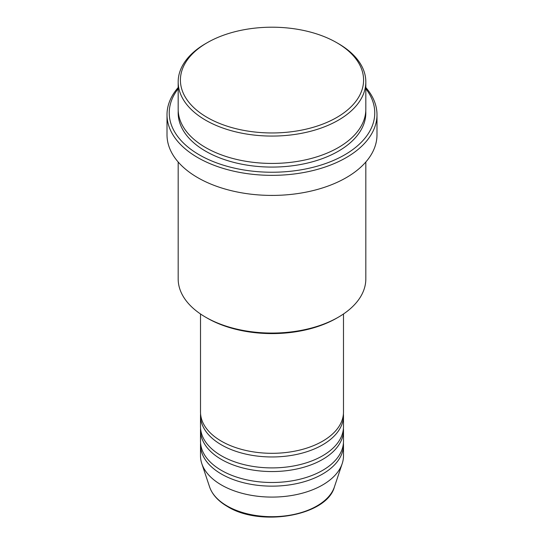 <?xml version="1.0" encoding="UTF-8"?>
<svg xmlns="http://www.w3.org/2000/svg" width="544" height="544" viewBox="0 0 544 544"><rect width="100%" height="100%" fill="white"/><g stroke="black" fill="none" stroke-linecap="round" stroke-linejoin="round"><path stroke-width="0.82" d="M200.512 313.976L200.512 412.046A71.488 41.269 0 0 0 221.456 441.225A71.488 41.269 0 0 0 299.356 450.174A71.488 41.269 0 0 0 343.488 412.046L343.488 313.976M200.586 413.868A71.488 41.269 0 0 0 200.512 415.691A71.488 41.269 0 0 0 221.456 444.876A71.488 41.269 0 0 0 299.356 453.825A71.488 41.269 0 0 0 343.488 415.691A71.488 41.269 0 0 0 343.414 413.868M200.512 415.691L200.512 426.639A71.488 41.269 0 0 0 221.456 455.818A71.488 41.269 0 0 0 299.356 464.766A71.488 41.269 0 0 0 343.488 426.639L343.488 415.691M200.586 428.461A71.488 41.269 0 0 0 200.512 430.284A71.488 41.269 0 0 0 221.456 459.469A71.488 41.269 0 0 0 299.356 468.411A71.488 41.269 0 0 0 343.488 430.284A71.488 41.269 0 0 0 343.414 428.461M200.512 430.284L200.512 441.232A71.488 41.269 0 0 0 221.456 470.41A71.488 41.269 0 0 0 299.356 479.359A71.488 41.269 0 0 0 343.488 441.232L343.488 430.284M200.586 443.054A71.488 41.269 0 0 0 200.512 444.876A71.488 41.269 0 0 0 221.456 474.062A71.488 41.269 0 0 0 299.356 483.004A71.488 41.269 0 0 0 343.488 444.876A71.488 41.269 0 0 0 343.414 443.054M207.237 117.47A91.589 52.877 0 0 0 336.763 117.47A91.589 52.877 0 0 0 336.763 42.69L338.341 43.602A93.826 54.169 180 0 1 338.348 43.602A93.826 54.169 180 0 1 365.826 81.906A93.826 54.169 180 0 1 307.904 131.947A93.826 54.169 180 0 1 205.659 120.204A93.826 54.169 180 0 1 178.174 81.906A93.826 54.169 180 0 1 205.652 43.602L207.237 42.69A91.589 52.877 0 0 0 207.237 117.47M338.348 317.2L336.763 318.111A91.589 52.877 180 0 1 207.237 318.111L205.659 317.2A93.826 54.169 0 0 0 338.348 317.2A93.826 54.169 0 0 0 365.826 278.895L365.826 162.003M178.174 88.713A102.762 59.33 0 0 0 199.335 154.863A102.762 59.33 0 0 0 330.256 161.786A102.762 59.33 0 0 0 365.826 88.713M365.826 87.53A104.992 60.615 180 0 1 376.992 114.736A104.992 60.615 180 0 1 312.181 170.741A104.992 60.615 180 0 1 197.758 157.597A104.992 60.615 180 0 1 167.008 114.736A104.992 60.615 180 0 1 178.174 87.53M178.174 81.906L178.174 109.262A93.826 54.169 0 0 0 205.659 147.567A93.826 54.169 0 0 0 307.904 159.31A93.826 54.169 0 0 0 365.826 109.262L365.826 81.906M167.008 114.736L167.008 134.796A104.992 60.615 0 0 0 197.758 177.664A104.992 60.615 0 0 0 312.181 190.801A104.992 60.615 0 0 0 376.992 134.796L376.992 114.736M200.512 444.876L200.512 455.818A71.488 41.269 0 0 0 201.81 463.638A71.488 41.269 0 0 0 221.456 485.003A71.488 41.269 0 0 0 292.944 495.278A71.488 41.269 0 0 0 342.19 463.638A71.488 41.269 0 0 0 343.488 455.818L343.488 444.876M338.348 43.602L336.763 42.69A91.589 52.877 0 0 0 207.237 42.69M178.174 162.003L178.174 278.895A93.826 54.169 0 0 0 205.652 317.2A93.826 54.169 0 0 0 205.659 317.2L207.237 318.111M227.066 505.947A63.546 36.693 0 0 0 290.618 515.086A63.546 36.693 0 0 0 334.397 486.955C326.788 515.862 260.44 527.245 227.474 506.532C218.266 501.18 212.31 494.659 209.603 486.955A63.546 36.693 0 0 0 227.066 505.947M365.772 111.085A93.826 54.169 180 0 1 309.359 162.602A93.826 54.169 180 0 1 205.659 151.212A93.826 54.169 180 0 1 178.228 111.085M334.397 486.955L342.19 463.638M209.603 486.955L201.81 463.638"/></g></svg>
